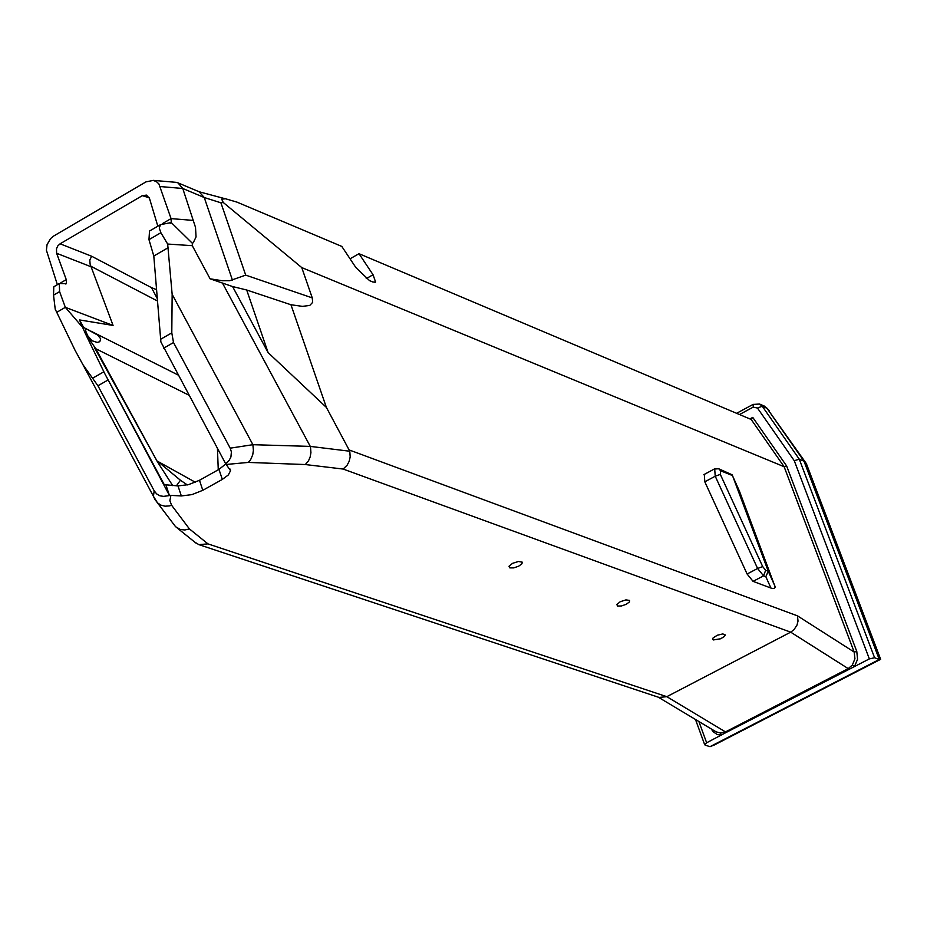 <?xml version="1.0" encoding="UTF-8"?>
<svg xmlns="http://www.w3.org/2000/svg" width="927" height="927" viewBox="0 0 927 927"><rect width="100%" height="100%" fill="white"/><g stroke="black" fill="none" stroke-linecap="round" stroke-linejoin="round"><path stroke-width="1.39" d="M268.1 352.596L232.573 286.547L246.698 290L268.1 352.596L326.374 407.393L349.792 451.229L310.278 446.397L252.897 444.693L253.384 450.464L252.735 454.775L250.614 459.746L248.285 462.422L305.307 464.543L308.529 460.789L310.151 456.965L310.927 452.7L310.51 446.976M246.698 290L290.962 304.751L326.374 407.393M880.65 659.306L806.328 463.558L803.999 461.171L799.294 459.201L762.249 406.235L759.572 404.033L764.3 406.061L766.977 408.262L803.999 461.171L879.271 659.479L880.65 659.306L714.253 745.018L710.012 746.675L705.146 745.123L704.659 744.624L706.641 742.782L726.108 732.481L854.497 666.548L857.568 659.248L856.791 651.484L854.173 652.052L784.126 466.71L786.641 465.98L752.747 417.382L751.183 419.467L784.126 466.71L301.762 267.59L312.26 297.891L245.69 275.122L229.78 280.707L222.144 280.707L210.093 278.807L232.573 286.547M290.962 304.751L302.469 306.362L309.734 305.447L312.666 302.364L312.26 297.891M739.34 490.904L775.262 587.22L774.091 588.564L771.565 588.286L753.06 581.356L747.104 574.01L704.81 481.808L704.3 474.404M222.561 283.256L310.278 446.397M60.093 243.801L91.634 256.234L89.815 260.07L90.104 264.137L113.071 325.447L65.33 307.335L59.595 291.623L59.328 283.558L66.385 283.662L66.257 279.63L56.628 253.28L56.489 248.737L57.856 245.852L60.093 243.801L142.318 195.655L149.259 197.787M113.071 325.447L79.595 319.942L82.028 326.686L65.33 307.335L56.744 312.318L75.052 350.279L82.897 364.601L97.926 385.771L154.172 490.777L153.442 496.316L154.971 499.491L157.463 502.84L160.95 505.145L165.076 506.2L169.456 505.899L171.599 505.25L169.873 500.696L170.904 495.389L163.558 496.374L159.896 495.806L156.617 493.882L154.172 490.777M157.219 298.506L151.518 287.66L155.527 289.236M83.639 327.486L79.595 319.942M188.841 395.145L95.794 348.737L85.388 333.627L82.433 326.941M85.388 333.627L103.87 371.773L92.712 378.158M56.744 312.318L55.238 309.282L53.523 295.157L53.789 286.779L54.45 286.397M157.833 226.2L149.49 198.413L146.478 195.11L142.318 195.655M806.328 463.558L766.71 407.903M305.307 464.543L343.129 469.05L790.685 632.156L793.929 629.757L796.988 625.122L798.02 621.102L797.463 615.841L854.173 652.052L854.926 658.761L852.353 665.065L854.497 666.548L869.352 658.888L874.601 657.764L879.283 659.479L710.012 746.675M769.433 410.846L766.977 408.262L762.249 406.235L757.475 408.042L794.254 460.684L799.294 459.201L874.601 657.764M879.271 659.479L709.989 746.675M726.108 732.481L725.482 731.901L720.534 733.048L716.096 731.832L658.216 697.162M852.353 665.065L848.217 668.61L848.831 669.213M350.047 258.807L359.004 253.697L751.183 419.467M359.004 253.697L373.048 274.751L366.223 278.621M301.762 267.59L223.268 202.492L221.669 199.178L225.481 198.76L237.034 202.144L341.808 246.431L355.875 267.555L369.514 280.603L372.99 282.063L375.586 282.005L373.048 274.751M57.37 284.705L46.408 250.255L47.045 244.67L50.614 238.54L53.801 235.956L145.968 181.889L153.117 180.429L156.339 181.565L158.888 183.905L171.066 218.61L171.252 222.55L192.364 243.303L193.291 242.689L196.049 236.918L195.516 227.382L182.758 188.482L204.253 197.521L199.131 191.762L177.914 182.828L182.758 188.482L160.232 186.547M198.865 544.636L659.074 697.44L666.826 696.675L725.482 731.901L848.217 668.61L790.685 632.156L666.826 696.675L207.949 543.871L198.865 544.636L194.821 542.156M169.305 495.192L104.96 373.975L164.264 484.659L178.007 485.922L181.333 495.945L170.904 495.389M199.467 480.29L218.969 469.386L222.329 479.41L202.804 490.302L199.467 480.29L188.587 484.612L178.007 485.922M225.829 463.94L218.969 469.386M175.33 182.271L177.914 182.828M220.95 202.804L223.245 202.503M172.155 294.357L252.897 444.693L230.209 448.17L173.511 342.55L171.796 332.874L172.155 294.357L167.66 244.044L192.283 245.678L192.364 243.303M192.283 245.678L210.093 278.807M150.962 230.209L149.514 231.043L148.969 239.653L160.881 232.723L159.27 228.088L160.498 224.658L171.252 222.55M160.881 232.723L167.66 244.044M343.129 469.05L347.092 465.25L349.143 461.368L350.174 457.011L349.792 451.229M230.209 448.17L231.391 451.889L230.927 456.976L229.178 460.29L225.632 463.697L230.545 470.673L229.966 468.969M148.969 239.653L153.801 256.026L160.892 341.959L225.632 463.697M173.245 523.639L175.609 526.745L180.371 529.479L184.867 529.977L189.432 528.923L171.599 505.25M169.34 495.203L166.049 485.273M222.329 479.41L228.366 474.937L230.545 470.673M181.333 495.945L191.912 494.624L202.804 490.302M713.361 639.943L712.573 639.12L713.106 637.915L717.301 635.25L722.736 633.917L725.296 634.914L724.404 636.49L720.638 638.761L713.361 639.943M617.567 606.026L616.826 604.531L620.233 601.727L625.922 599.896L629.584 600.406L629.41 601.947L626.188 604.334L621.357 605.991L617.567 606.026M509.815 567.88L509.004 566.246L512.55 563.338L518.413 561.495L522.168 562.11L521.971 563.743L518.668 566.2L513.743 567.88L509.815 567.88M104.96 373.975L103.87 371.773M153.801 256.026L168.332 247.602M172.712 485.632L157.474 461.878L94.45 347.579M85.771 331.229L85.423 328.934L86.512 328.969L97.625 335.053L100.672 338.749L99.826 341.692L97.208 342.422L91.993 340.73L87.625 335.597L85.771 331.229M95.794 348.737L157.474 461.878M195.388 482.283L157.706 461.356L180.441 480.244L176.408 485.829M180.441 480.244L187.324 484.925M217.439 448.425L218.262 469.78M739.526 491.345L732.087 474.786L718.668 468.738L720.557 470.742L732.492 475.563L768.263 571.264L765.818 576.687L770.951 588.077M797.463 615.841L349.305 450.001M91.553 266.953L56.628 253.28M91.634 256.234L151.518 287.66M157.416 300.974L91.275 266.455M53.523 295.157L59.595 291.623M753.222 404.323L753.211 407.127L757.475 408.042M739.514 414.531L753.211 407.127M706.641 742.782L698.888 721.53M794.254 460.684L869.352 658.888M856.791 651.484L786.641 465.98M752.747 417.382L749.897 418.923M711.183 728.889L713.327 731.843L716.93 734.358L721.16 735.296L720.534 733.048M232.434 280.116L204.253 197.521L220.916 202.804L245.701 275.134M66.257 279.63L60.788 282.816M162.677 223.488L171.066 218.61L193.616 220.441M226.223 464.462L248.285 462.422M163.65 348.193L173.511 342.55M207.949 543.871L189.432 528.923M97.926 385.771L107.694 380.186M171.796 332.874L160.51 339.34M775.088 586.455L768.263 571.264L765.667 570.279L762.701 566.594L720.314 474.381L720.557 470.742M714.682 468.819L715.227 476.223L720.314 474.381M704.81 481.808L715.227 476.223L757.602 568.471L762.701 566.594M747.104 574.01L757.602 568.471L763.558 575.829L765.667 570.279M753.06 581.356L763.558 575.829L765.818 576.687M759.572 404.033L753.014 404.439L736.617 413.303M695.493 719.491L704.659 744.648M375.586 282.005L374.844 282.434M153.129 180.359L176.304 182.352M225.041 198.714L199.131 191.762M66.385 283.662L65.782 284.01M170.174 223.268L171.066 222.747M59.328 283.558L53.789 286.779M160.498 224.658L149.514 231.043M157.451 502.805L153.453 496.327M175.609 526.745L157.463 502.84M177.161 527.973L196.408 543.442M82.897 364.601L153.442 496.316M82.167 326.744L87.011 329.189M88.529 329.942L89.444 330.406M91.089 331.24L178.019 374.96M703.836 474.647L714.242 469.062L718.668 468.738"/></g></svg>
